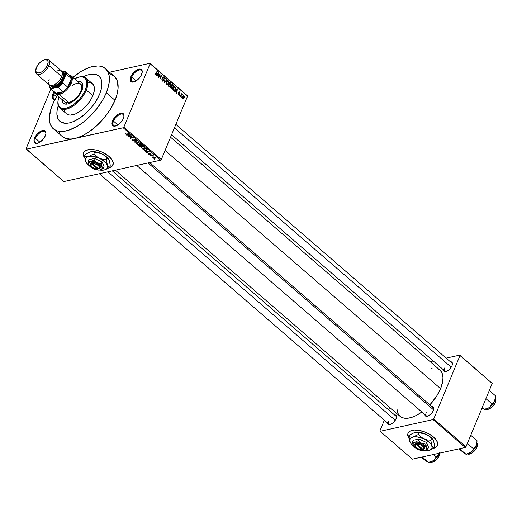 <?xml version="1.0" encoding="UTF-8"?>
<svg xmlns="http://www.w3.org/2000/svg" width="522" height="522" viewBox="0 0 522 522"><rect width="100%" height="100%" fill="white"/><g stroke="black" fill="none" stroke-linecap="round" stroke-linejoin="round"><path stroke-width="0.78" d="M53.72 94.319A7.301 3.628 -49.1 0 0 55.084 99.226A7.301 3.628 130.9 0 1 53.877 98.743A7.301 3.628 130.9 0 1 53.72 94.319L56.5 96.72L53.72 94.319A7.301 3.628 130.9 0 1 54.614 92.603A7.301 3.628 -49.1 0 0 53.72 94.319L52.833 94.038L53.72 94.319M54.999 99.382A7.96 3.961 130.9 0 1 52.833 94.038L52.226 96.413L52.526 98.247L53.688 99.258L55.547 99.297M131.74 77.06A7.301 3.628 -49.1 0 0 134.023 81.921A7.301 3.628 130.9 0 1 131.903 81.491A7.301 3.628 130.9 0 1 131.74 77.06L136.164 80.884L131.74 77.06A7.301 3.628 130.9 0 1 136.503 71.273A7.301 3.628 130.9 0 1 141.449 70.45A7.301 3.628 130.9 0 1 142.18 72.486A7.301 3.628 -49.1 0 0 137.997 70.437A7.301 3.628 -49.1 0 0 131.74 77.06L130.859 76.786L131.74 77.06M141.619 74.405A7.96 3.961 130.9 0 1 133.684 82.013A7.96 3.961 130.9 0 1 130.859 76.786L130.278 80.166L131.029 81.615L132.568 82.15L135.831 81.093L138.154 79.311L140.992 75.683L142.232 72.029L141.932 70.196L139.909 69.041L136.647 70.092L133.247 73.002L130.859 76.786A7.96 3.961 130.9 0 1 137.867 69.478A7.96 3.961 130.9 0 1 142.225 72.14A7.96 3.961 130.9 0 1 141.619 74.405M113.496 121.111A7.301 3.628 -49.1 0 0 115.773 125.972A7.301 3.628 130.9 0 1 113.652 125.541A7.301 3.628 130.9 0 1 113.496 121.111L117.92 124.934L113.496 121.111A7.301 3.628 130.9 0 1 118.259 115.323A7.301 3.628 130.9 0 1 123.205 114.501A7.301 3.628 130.9 0 1 123.936 116.536A7.301 3.628 -49.1 0 0 119.753 114.488A7.301 3.628 -49.1 0 0 113.496 121.111L112.608 120.836L113.496 121.111M123.375 118.455A7.96 3.961 130.9 0 1 115.44 126.063A7.96 3.961 130.9 0 1 112.608 120.836L112.034 124.216L112.785 125.665L114.325 126.2L117.587 125.143L119.91 123.362L122.748 119.734L123.988 116.08L123.688 114.246L121.659 113.091L118.403 114.142L115.003 117.052L112.608 120.836A7.96 3.961 130.9 0 1 119.623 113.528A7.96 3.961 130.9 0 1 123.975 116.191A7.96 3.961 130.9 0 1 123.375 118.455M35.476 138.369A7.301 3.628 -49.1 0 0 37.754 143.224A7.301 3.628 130.9 0 1 35.633 142.793A7.301 3.628 130.9 0 1 35.476 138.369L39.9 142.193L35.476 138.369A7.301 3.628 130.9 0 1 40.24 132.581A7.301 3.628 130.9 0 1 45.179 131.753A7.301 3.628 130.9 0 1 45.91 133.789A7.301 3.628 -49.1 0 0 41.727 131.74A7.301 3.628 -49.1 0 0 35.476 138.369L34.589 138.089L35.476 138.369M45.349 135.707A7.96 3.961 130.9 0 1 37.414 143.315A7.96 3.961 130.9 0 1 34.589 138.089L33.976 140.464L34.759 142.917L37.297 143.348L39.561 142.402L42.961 139.491L44.729 136.992L45.962 133.332L45.662 131.498L43.639 130.343L40.377 131.4L36.977 134.304L34.589 138.089A7.96 3.961 130.9 0 1 41.597 130.787A7.96 3.961 130.9 0 1 45.956 133.443A7.96 3.961 130.9 0 1 45.349 135.707M435.152 447.556L434.023 447.993A15.921 7.673 -157.5 0 0 437.469 445.357M433.169 448.411L436.49 446.812L437.717 444.078L436.653 440.633L433.475 436.992A15.921 7.673 22.5 0 1 437.423 445.462A15.921 7.673 22.5 0 1 433.567 448.313M110.71 167.001L109.581 167.438A15.921 7.673 -157.5 0 0 113.026 164.802M108.72 167.849L112.047 166.25L113.267 163.523L112.21 160.071L109.033 156.437A15.921 7.673 22.5 0 1 112.98 164.906A15.921 7.673 22.5 0 1 109.124 167.751M388.825 420.908A5.305 2.636 -49.1 0 0 390.397 424.458A5.305 2.636 130.9 0 1 388.936 424.132A5.305 2.636 130.9 0 1 388.825 420.908M387.481 422.415L387.702 423.792L388.577 424.549L390.795 424.308L393.412 422.526L396.009 418.846A5.97 2.969 130.9 0 1 390.058 424.556A5.97 2.969 130.9 0 1 387.474 422.866M444.777 367.84A5.305 2.636 -49.1 0 0 446.356 371.383A5.305 2.636 130.9 0 1 444.894 371.057A5.305 2.636 130.9 0 1 444.777 367.84M443.432 369.341L444.02 371.188L445.175 371.586L446.754 371.233L449.364 369.459L451.967 365.778A5.97 2.969 130.9 0 1 446.01 371.481A5.97 2.969 130.9 0 1 443.426 369.791M426.22 412.641A5.305 2.636 -49.1 0 0 427.799 416.191A5.305 2.636 130.9 0 1 426.337 415.864A5.305 2.636 130.9 0 1 426.22 412.641M424.875 414.148L425.463 415.988L426.618 416.386L428.197 416.041L431.616 413.417L433.404 410.579A5.97 2.969 130.9 0 1 427.453 416.288A5.97 2.969 130.9 0 1 424.869 414.598M99.571 94.254A29.858 14.838 130.9 0 1 80.081 117.926A29.858 14.838 130.9 0 1 59.867 121.3A29.858 14.838 130.9 0 1 58.268 105.712A29.858 14.838 130.9 0 0 59.867 121.3L58.046 118.964L56.878 114.044L57.179 110.005L58.334 105.522L57.179 110.005L56.878 114.044L58.046 118.964L61.054 122.135L59.86 121.293A29.858 14.838 130.9 0 0 80.081 117.926A29.858 14.838 130.9 0 0 99.571 94.254L95.8 101.464L92.472 106.175L86.58 112.654L80.075 117.933L73.511 121.554L69.38 122.885L65.635 123.296L61.054 122.135L65.635 123.296L69.38 122.885L73.511 121.554L80.075 117.933L86.58 112.654L92.472 106.175L95.8 101.464L99.571 94.254A29.858 14.838 130.9 0 0 98.926 76.127A29.858 14.838 130.9 0 1 99.571 94.254M72.93 77.334A39.809 19.79 130.9 0 1 105.431 68.604A39.809 19.79 130.9 0 1 106.299 92.766L115.01 100.296A39.809 19.79 -49.1 0 0 114.142 76.134L110.736 74.189L108.693 73.674M62.059 136.353L65.472 138.304L69.759 139.022L72.18 138.904L123.179 127.766L160.632 160.156L63.775 181.578L26.328 149.188L77.452 137.743L83.142 135.361L89.014 131.87L94.854 127.388L103.056 119.205L109.972 109.907L115.01 100.296L106.299 92.766A39.809 19.79 130.9 0 1 80.31 124.327A39.809 19.79 130.9 0 1 53.355 128.83A39.809 19.79 130.9 0 1 52.487 104.668A39.809 19.79 130.9 0 1 57.303 95.402M170.55 137.195L439.916 370.118L441.775 372.506L442.969 377.536L442.663 381.667L440.581 388.642A30.524 15.171 -49.1 0 1 429.854 404.876L436.718 396.015L440.581 388.642L165.076 150.408L440.581 388.642A30.524 15.171 -49.1 0 0 439.916 370.118L437.299 368.63M57.524 95.05L53.929 101.477L51.313 107.793L49.427 116.543L49.61 121.567L50.125 123.76L52.004 127.407L62.066 136.359A39.809 19.79 -49.1 0 0 74.75 138.48L123.179 127.766L123.851 127.133L123.179 127.766L160.632 160.156L161.305 159.517L123.851 127.133L150.108 63.743L187.561 96.126L149.886 63.306L150.108 63.743L149.886 63.306L109.607 72.212L149.886 63.306L187.333 95.689L150.108 63.743L123.851 127.133L161.305 159.517L187.561 96.126L161.305 159.517L160.632 160.156L63.775 181.578L26.1 148.75L50.869 88.955L26.1 148.75L26.328 149.188L74.75 138.48A39.809 19.79 -49.1 0 0 115.01 100.296L117.098 94.123L118.07 88.414L117.372 81.197L116.569 79.246L114.155 76.14L103.852 67.482L99.983 66.144L97.738 65.942L90.045 67.221L81.432 71.214L72.649 77.576M109.033 156.437L101.412 151.811L95.559 149.977L90.117 149.488L85.921 150.414L83.598 152.62L83.513 155.771L84.786 158.257A15.921 7.673 22.5 0 1 83.559 152.718A15.921 7.673 22.5 0 1 94.025 149.703A15.921 7.673 22.5 0 1 109.033 156.437M153.05 158.029L154.597 158.492L155.667 157.84L154.388 157.057L152.894 157.344L153.05 158.029L153.435 157.102L153.05 158.029L155.034 158.427L155.419 157.507L153.461 157.096L153.05 158.029L152.809 157.455M150.819 156.052L152.594 155.732L153.612 156.078L152.822 155.302L150.538 155.81L153.612 156.078L152.822 155.302L150.819 156.052M148.6 154.179L150.134 154.558L150.075 153.468L150.943 154.342L151.236 154.081L149.749 153.233L149.403 153.533L149.801 154.297L149.305 154.336L148.659 153.429L148.6 154.179L148.855 153.572L148.6 154.179L150.01 154.597L150.003 153.481L150.943 154.342L150.956 153.644L149.677 153.246L149.677 154.368L148.659 153.429L148.6 154.179L148.659 153.429M143.713 149.905L145.762 150.545L147.276 149.755L146.036 148.509L142.897 149.201L143.713 149.905L146.349 150.46L147.197 149.573L146.036 148.509L142.897 149.201L143.713 149.905M142.317 146.147L142.571 145.54L142.317 146.147L142.349 145.318L141.488 144.568L138.35 145.266L139.713 146.362L140.973 146.532L142.695 145.847L141.488 144.568L138.35 145.266L140.973 146.532L141.364 146.036L142.676 145.912M134.761 142.16L138.767 142.219L134.97 141.951L137.09 140.77L136.803 140.522L134.487 141.925L134.761 142.16L134.976 141.632L134.761 142.16L138.767 142.219L134.97 141.951L137.09 140.77L136.803 140.522L134.487 141.925L134.761 142.16M128.843 137.051L131.355 136.49L130.011 138.056L130.311 138.317L133.449 137.619L130.657 137.939L132.001 136.373L131.707 136.118L128.569 136.81L131.355 136.49L130.011 138.056L130.311 138.317L133.449 137.619L130.657 137.939L132.001 136.373L131.707 136.118L128.843 137.051M125.071 133.593L126.18 134.395L129.097 133.854L126.135 134.147L125.561 133.815L125.985 133.515L125.665 133.28L125.071 133.593L125.287 134.017L126.963 134.324L128.817 133.612L126.2 134.154L125.665 133.945L125.665 133.28L125.071 133.593M126.52 135.041L127.701 135.041L128.66 135.87L127.962 136.281L128.249 136.536L130.507 135.074L126.233 134.787L127.701 135.041L128.66 135.87L127.962 136.281L128.249 136.536L130.507 135.074L126.52 135.041M135.563 140.425L135.661 139.491L134.017 139.002L133.984 140.555L132.888 140.19L132.634 139.217L132.497 140.248L134.474 140.725L134.05 139.387L134.519 139.224L135.727 140.372L135.942 139.798L134.957 139.08L133.756 139.106L134.2 140.366L133.867 140.575L132.764 140.066L132.953 139.452L132.294 139.354L132.497 140.248L132.64 139.889L132.497 140.248L134.265 140.796L134.285 139.243L135.309 139.583L135.563 140.425L135.994 140.144M136.536 143.211L136.842 144.007L136.986 143.661L136.842 144.007L138.115 144.587L140.385 144.065L140.066 143.296L137.338 142.734L136.49 143.38L137.43 144.379L139.367 144.607L140.411 144L139.994 143.237L138.63 142.682L136.523 143.25M141.09 147.145L141.397 147.941L141.54 147.595L141.397 147.941L142.669 148.522L144.94 148L144.614 147.237L141.893 146.675L141.09 147.145L141.279 147.837L142.499 148.489L144.072 148.516L144.946 147.987L144.548 147.178L143.374 146.656L141.07 147.191M145.207 151.197L146.388 151.197L147.348 152.026L146.649 152.444L146.936 152.692L149.194 151.236L144.92 150.949L146.388 151.197L147.348 152.026L146.649 152.444L146.936 152.692L149.194 151.236L148.9 150.982L145.207 151.197M150.023 155.367L150.473 155.262L150.023 155.367M151.928 157.005L152.372 156.907L151.928 157.005M154.538 159.269L154.988 159.171L154.538 159.269M181.982 97.138L181.76 97.679L181.48 97.438L181.702 96.903L181.982 97.138L181.702 96.903L181.48 97.438L181.76 97.679L181.982 97.138L181.565 97.229L181.982 97.138M181.238 95.298L180.651 96.72L180.371 96.479L181.506 93.745L181.604 94.423L182.061 94.175L182.335 94.593L181.238 95.298L182.335 94.593L181.604 94.423L181.506 93.745L180.371 96.479L180.651 96.72L181.238 95.298L180.821 95.395L181.238 95.298M180.083 95.5L179.855 96.035L179.581 95.794L179.803 95.258L179.855 96.035L180.083 95.5L179.666 95.591L180.083 95.5M178.452 94.887L179.49 94.58L178.387 94.828L179.49 94.58L178.752 95.063L178.054 94.006L178.146 93.425L178.596 94.475L179.144 94.495L178.589 92.642L179.353 91.879L180.018 92.844L179.933 93.379L179.535 92.511L178.968 92.466L179.49 94.58L178.968 92.466L179.464 92.446L179.933 93.379L179.614 92.042L178.668 92.283L179.183 94.41L178.635 94.515L178.146 93.425L178.452 94.887L179.007 95.076M175.744 90.952L175.04 91.872L174.753 91.618L177.154 88.583L176.769 93.366L176.704 91.781L175.744 90.952L176.704 91.781L176.769 93.366L177.441 88.838L177.154 88.583L174.753 91.618L175.04 91.872L175.744 90.952L175.177 91.076L175.744 90.952M171.249 88.655L170.714 87.559L170.831 86.202L171.705 84.747L172.43 84.571L173.317 85.569L173.239 87.318L172.28 88.766L171.249 88.655L172.28 88.766L173.115 87.65L172.847 84.799L172.09 84.571L170.955 85.849L170.694 87.376L171.249 88.655M166.694 84.714L166.159 83.624L166.277 82.261L167.151 80.812L167.882 80.636L168.763 81.634L168.684 83.383L167.862 84.74L166.694 84.714L167.725 84.832L168.56 83.716L168.293 80.858L167.536 80.636L166.401 81.915L166.14 83.442L166.694 84.714M155.138 74.724L156.287 74.013L155.856 74.104L156.287 74.013L157.344 71.462L156.933 71.553L157.344 71.462L157.07 71.22L155.752 74.268L154.89 74.392L155.334 74.294L155.027 73.034L155.021 74.6L154.975 73.152L155.66 74.346L157.07 71.22L157.344 71.462L155.98 74.594L155.138 74.724L155.608 74.881M157.057 74.796L156.352 75.71L156.065 75.462L158.466 72.427L158.081 77.204L158.016 75.625L157.057 74.796L158.016 75.625L158.081 77.204L158.753 72.682L158.466 72.427L156.065 75.462L156.352 75.71L157.057 74.796L156.489 74.92L157.057 74.796M159.921 74.711L158.675 77.719L158.401 77.478L159.96 73.719L160.176 78L161.422 74.985L161.703 75.227L160.143 78.985L159.921 74.711L160.143 78.985L161.703 75.227L161.422 74.985L160.176 78L159.96 73.719L158.401 77.478L158.675 77.719L159.921 74.711L159.51 74.803L159.921 74.711M163.66 80.616L162.714 81.184L161.82 79.99L161.957 78.894L162.486 80.479L163.353 80.447L162.57 77.817L163.282 76.825L164.378 77.915L164.26 78.9L163.667 77.458L162.91 77.758L163.66 80.616L163.614 79.357L162.877 78.117L162.949 77.654L163.719 77.504L164.26 78.9L163.895 77.054L163.242 76.832L162.681 77.406L163.379 80.381L162.551 80.538L161.957 78.894L162.349 80.956L163.06 81.21L163.66 80.616L162.296 80.917L163.66 80.616M167.02 79.82L164.587 82.828L164.319 82.593L165.056 78.124L164.619 82.261L166.727 79.572L167.02 79.82L166.727 79.572L164.619 82.261L165.056 78.124L164.587 82.828L167.02 79.82L166.427 79.957L167.02 79.82M170.342 85.053L170.968 84.525L170.433 84.642L170.968 84.525L170.596 82.92L170.048 83.037L170.596 82.92L169.735 82.176L168.182 85.934L169.722 86.959L170.335 86.3L169.78 86.424L170.289 86.411L169.506 86.952L168.182 85.934L169.735 82.176L171.053 83.65L170.335 86.3L170.453 85.04M175.379 89.582L174.257 90.867L172.73 89.869L174.289 86.11L175.607 87.513L175.379 89.582L175.477 87.233L174.289 86.11L172.73 89.869L174.296 90.861L175.379 89.582M184.077 95.904L182.72 96.655L182.909 98.736L184.279 97.96L183.111 98.873L182.491 97.712L183.111 95.983L184.129 95.95L184.468 97.301L184.279 97.96L184.077 95.904L183.516 95.735M53.348 128.823L56.761 130.768L58.81 131.283L59.639 133.247M54.268 91.48L52.833 94.038A7.96 3.961 130.9 0 1 54.086 91.741M412.373 459.158L380.147 431.289L433.058 419.584L465.285 447.452L412.373 459.158L465.285 447.452L465.957 446.819L492.213 383.429L459.986 355.56L433.73 418.951L465.957 446.819L465.285 447.452L433.058 419.584L380.147 431.289L379.918 430.852L384.349 420.164L379.918 430.852L380.147 431.289L412.373 459.158M433.475 436.992L428.653 433.71L422.931 431.296L414.559 430.043L410.364 430.97L408.047 433.175L407.956 436.327L409.228 438.813A15.921 7.673 22.5 0 1 408.002 433.28A15.921 7.673 22.5 0 1 418.468 430.265A15.921 7.673 22.5 0 1 433.475 436.992M430.148 361.674L433.24 360.989L430.148 361.674M446.166 358.131L459.758 355.123L492.213 383.429L465.957 446.819L433.73 418.951L433.058 419.584L433.73 418.951L459.986 355.56L459.758 355.123L492.213 383.429L459.758 355.123L446.166 358.131M389.653 407.356L388.622 409.829L389.653 407.356M431.811 406.566A5.97 2.969 130.9 0 1 433.86 408.883A5.97 2.969 130.9 0 1 433.404 410.579L433.867 408.798L433.638 407.421L432.764 406.664L431.374 406.638M450.375 361.766A5.97 2.969 130.9 0 1 452.417 364.075A5.97 2.969 130.9 0 1 451.967 365.778L452.424 363.997L452.196 362.62L451.321 361.863L449.931 361.831M394.417 414.84A5.97 2.969 130.9 0 1 396.459 417.15A5.97 2.969 130.9 0 1 396.009 418.846L396.244 415.695L395.369 414.931L393.979 414.905M432.157 368.167L431.642 368.232M396.922 408.38L397.516 412.406L398.952 415.199L401.203 417.15L404.172 418.174L407.741 418.246L411.786 417.352L416.145 415.525L421.861 411.995A30.524 15.171 -49.1 0 1 399.989 416.288L115.362 170.165M433.28 407.832A5.305 2.636 130.9 0 1 433.808 409.235M112.269 170.851L395.878 416.106A5.305 2.636 130.9 0 1 396.413 417.502M175.855 124.386L451.837 363.031A5.305 2.636 130.9 0 1 452.372 364.428M58.81 131.283L63.469 131.374L68.747 130.206L77.354 126.213L83.239 122.207L88.981 117.3L96.831 108.661L103.18 99.167L106.299 92.766L108.387 86.593L109.359 80.884L109.183 75.86L107.858 71.716L105.444 68.61M83.122 76.878L87.383 75.096L91.337 74.222L96.368 74.672L98.932 76.134L100.746 78.463L101.738 81.576L101.614 87.428L100.459 91.905L101.614 87.428L101.738 81.576L100.746 78.463L98.932 76.134L96.368 74.672L91.337 74.222L87.383 75.096L83.122 76.878M83.272 76.799A29.858 14.838 130.9 0 1 98.926 76.127A29.858 14.838 130.9 0 0 83.272 76.799M155.752 74.268L155.334 74.294M158.159 72.812L158.753 72.682L158.159 72.812M157.337 74.437L158.049 73.563L157.461 73.693L158.466 72.963L157.951 73.08L158.466 72.963L158.107 75.103L157.559 75.227L158.107 75.103L157.337 74.437L156.776 74.561L157.337 74.437L158.107 75.103L158.466 72.963L157.337 74.437M159.81 74.072L160.254 73.974L159.81 74.072M161.285 75.318L161.703 75.227L161.285 75.318M161.866 79.168L162.251 79.083L161.866 79.168M162.068 80.649L162.551 80.538L162.068 80.649M163.379 80.381L162.551 80.538M162.72 77.315L163.895 77.054L162.72 77.315M162.949 77.654L163.719 77.504M162.831 78.829L163.21 78.744L162.831 78.829M163.229 79.442L163.614 79.357L163.229 79.442M165.004 78.45L165.344 78.372L165.004 78.45M166.786 81.191L168.293 80.858L166.786 81.191M168.123 83.814L168.56 83.716L168.123 83.814M167.164 84.955L167.725 84.832L167.164 84.955M166.707 81.315L168.006 81.223L167.236 81.282L166.675 82.156L168.11 81.301L168.521 82.515L168.286 83.468L166.407 84.381L166.877 84.277L166.675 82.156L166.283 82.248L166.675 82.156L166.622 83.951L167.425 84.44L166.877 84.277M170.668 84.342L170.668 83.65L169.833 82.854L169.363 83.977L169.833 82.854L169.415 82.946L170.316 83.272L170.668 84.342L169.598 84.773L170.192 84.642L168.952 84.068L170.263 84.662L170.668 84.342L170.192 84.642M170.061 86.065L170.048 85.249L169.187 84.414L168.639 85.732L169.187 84.414L168.769 84.505L169.728 84.89L170.061 86.065L168.926 86.58L169.533 86.443L168.221 85.823L169.572 86.456L170.061 86.065L169.533 86.443M171.34 85.132L172.847 84.799L171.34 85.132M172.678 87.748L173.115 87.65L172.678 87.748M171.718 88.89L172.28 88.766L171.718 88.89M171.262 85.249L172.097 85.066L171.229 86.097L172.665 85.236L173.076 86.45L172.841 87.402L170.962 88.316L171.425 88.211L171.229 86.097L170.838 86.182L171.229 86.097L171.177 87.885L171.868 88.394L172.991 86.946L172.945 85.621L172.097 85.066L172.665 85.236M171.151 88.564L171.992 88.375L171.425 88.211M174.518 86.906L175.066 86.782L174.518 86.906M175.007 87.337L175.477 87.233L175.007 87.337M174.616 90.156L175.359 88.074L174.387 86.789L173.193 89.673L173.689 90.104L173.141 90.221L174.616 90.156L172.775 89.764L173.193 89.673L174.387 86.789L173.97 86.88L175.242 87.631L175.105 89.334L174.616 90.156L173.5 90.534M176.847 88.968L177.441 88.838L176.847 88.968M176.018 90.593L176.736 89.725L176.149 89.856L177.154 89.118L176.638 89.236L177.154 89.118L176.795 91.259L175.464 90.717L176.795 91.259L177.154 89.118L176.018 90.593M178.08 93.692L178.439 93.614L178.08 93.692M178.217 94.606L178.635 94.515L178.217 94.606M179.183 94.41L178.635 94.515M179.614 92.042L178.668 92.283M178.968 92.466L179.464 92.446M178.596 92.851L178.961 92.772L178.596 92.851M178.759 93.301L179.216 93.203L178.759 93.301M181.369 94.077L181.78 93.986L181.369 94.077M181.186 94.515L181.604 94.423L181.186 94.515M182.132 94.221L181.604 94.423M181.91 94.691L182.335 94.593L181.91 94.691M181.519 94.789L181.917 94.697M182.909 98.736L183.47 98.906M183 96.89L183.907 96.289L183.985 97.745L183.072 98.351L182.667 98.443L183.072 98.351L183 96.89L182.602 96.975L183 96.89L182.87 98.025L183.366 98.449L184.116 96.616L183.548 96.205L183 96.89M182.857 96.355L183.907 96.289M166.596 84.623L167.732 84.303L168.234 83.585L168.521 82.176L168.11 81.301M125.665 133.945L125.985 133.515M127.1 133.997L126.963 134.324L127.1 133.997M125.58 133.299L125.287 134.017L125.58 133.299M128.484 135.974L128.249 136.536L128.484 135.974M128.158 135.041L130.141 134.826L128.934 135.707L128.255 134.806L130.056 135.041L128.934 135.707L128.158 135.041M131.159 136.725L130.657 137.939L131.159 136.725M130.794 137.149L130.311 138.317L130.794 137.149M131.492 136.164L131.355 136.49L131.492 136.164M132.634 139.217L132.144 139.524M132.888 140.19L132.953 139.452M134.382 139.955L133.984 140.555M134.017 139.002L133.886 139.824M135.309 139.583L135.244 140.19M134.265 140.796L134.591 140.261M135.55 141.286L135.361 141.743L135.55 141.286M135.146 141.527L134.97 141.951L135.146 141.527M137.208 143.922L136.999 143.289L138.323 142.897L139.589 143.289L139.844 144.079L137.567 144.163L137.208 143.922L137.743 142.669L137.612 142.976L139.811 143.106L139.844 144.079L139.25 144.333L137.208 143.922L137.208 142.767M139.7 143.38L139.844 144.079M140.973 146.532L141.364 146.036M140.457 145.096L141.521 144.601L141.991 145.919L140.457 145.096L141.397 144.894L141.991 145.919L140.457 145.096M138.989 145.423L140.229 144.848L140.092 145.181L140.757 145.357L140.692 146.297L138.989 145.423L140.092 145.181L140.692 146.297L138.989 145.423M141.88 145.312L141.991 145.919M141.762 147.863L141.801 147.034L143.145 146.852L144.248 147.315L144.392 148.013L142.121 148.098L141.762 147.863L142.291 146.604L142.167 146.917L144.366 147.047L144.392 148.013L143.804 148.274L141.762 147.863L141.762 146.708M147.25 149.951L147.197 149.573M146.499 150.088L146.349 150.46L146.499 150.088M143.543 149.364L146.069 148.535L146.773 149.612L146.917 149.266L146.623 150.023L145.194 150.29L144.039 149.794L143.68 149.031L145.951 148.829L146.773 149.612L145.436 150.297L143.543 149.364M147.171 152.13L146.936 152.692L147.171 152.13M146.845 151.197L148.829 150.982L147.615 151.863L146.943 150.969L148.737 151.197L147.615 151.863L146.845 151.197M148.946 154.12L148.979 153.664M149.984 153.227L149.664 153.997L149.984 153.227M149.677 153.246L149.664 153.997M150.943 154.342L150.956 153.644M150.636 153.722L150.63 154.114M150.01 154.597L150.088 153.899M153.351 155.739L153.207 156.078L153.351 155.739M152.685 155.334L152.522 155.732L152.685 155.334M152.137 155.458L152 155.784L152.137 155.458M155.66 158.075L155.419 157.507L155.034 158.427L155.412 157.5M153.742 157.337L155.184 157.331L154.734 158.192L153.39 157.964L153.866 157.037L155.086 157.572L154.107 158.238L153.39 157.964L153.448 157.102M140.64 145.651L140.692 146.297M144.248 147.315L144.392 148.013M155.086 157.572L154.734 158.192M153.39 157.964L153.233 157.624M83.605 152.613A15.921 7.673 -157.5 0 0 84.734 157.833L83.357 153.892M408.047 433.169A15.921 7.673 -157.5 0 0 409.176 438.395L407.799 434.448M81.752 82.346A13.931 6.923 -49.1 0 0 77.974 81.7M77.543 81.321A13.931 6.923 130.9 0 1 81.543 82.15A13.931 6.923 130.9 0 1 81.843 90.606L79.337 95.082L75.781 99.193L69.68 103.349L67.756 103.969L64.506 103.911L62.464 102.136L61.942 98.932M57.968 101.033L57.903 101.699A19.908 9.892 -49.1 0 0 68.793 108.354A19.908 9.892 -49.1 0 0 86.313 90.091L85.432 89.817A19.242 9.566 130.9 0 1 68.493 107.467A19.242 9.566 130.9 0 1 57.968 101.033A19.242 9.566 130.9 0 1 58.94 96.818L57.942 101.307L58.281 104.798L59.834 107.238L62.477 108.432L65.974 108.269L70.026 106.762L74.287 104.048L79.651 98.952L82.998 94.462L85.432 89.817L86.913 84.068L86.574 80.584L85.014 78.137L82.378 76.949L78.881 77.112L74.568 78.75A19.242 9.566 130.9 0 1 78.6 77.178A19.242 9.566 130.9 0 1 85.432 89.817L86.313 90.091A19.908 9.892 130.9 0 1 73.321 105.875A19.908 9.892 130.9 0 1 59.841 108.119A19.908 9.892 130.9 0 1 57.942 101.366M92.844 95.741L86.313 90.091L92.844 95.741L90.332 100.544L86.874 105.196L81.315 110.462L75.475 113.94L70.222 115.101L68.082 114.742L66.372 113.77A19.908 9.892 -49.1 0 0 79.853 111.525A19.908 9.892 -49.1 0 0 92.844 95.741A19.908 9.892 -49.1 0 0 92.414 83.657L93.627 85.216L94.404 88.492L94.208 91.187L92.844 95.741M64.793 94.854A11.941 5.938 130.9 0 1 65.217 93.908M72.591 85.38A11.941 5.938 130.9 0 1 80.675 84.029A11.941 5.938 130.9 0 1 80.936 91.278A11.941 5.938 130.9 0 1 73.139 100.753A11.941 5.938 130.9 0 1 65.048 102.097L66.072 102.684L68.858 102.736L59.273 94.449A11.941 5.938 -49.1 0 0 70.783 84.231A11.941 5.938 -49.1 0 0 69.185 74.972A11.941 5.938 130.9 0 1 71.096 75.749A11.941 5.938 130.9 0 1 69.844 85.876A11.941 5.938 130.9 0 1 59.273 94.449L68.858 102.736L74.013 100.113L78.789 95.115L81.562 89.432L81.797 86.208L81.399 84.969L71.096 75.749M88.564 82.326L90.711 82.685L92.42 83.664L85.882 78.006A19.908 9.892 130.9 0 1 86.313 90.091A19.908 9.892 -49.1 0 0 79.246 77.015L78.6 77.178M59.841 108.119L65.7 113.059M64.761 111.238L64.5 110.142M78.92 77.099A19.908 9.892 130.9 0 1 85.882 78.006M77.099 81.406L80.349 81.471L82.391 83.239L82.913 86.45L81.843 90.606A13.931 6.923 130.9 0 1 72.747 101.653A13.931 6.923 130.9 0 1 63.312 103.225A13.931 6.923 130.9 0 1 61.916 99.389M62.372 99.304L62.901 102.514M79.285 81.595L77.537 81.784M76.864 83.396L78.365 83.233M62.353 99.767A13.931 6.923 -49.1 0 0 63.54 103.408M174.42 127.851L451.217 367.201L174.42 127.851M395.265 420.275L107.93 171.81L395.265 420.275M433.638 409.933L148.02 162.942L433.638 409.933M69.772 75.553A11.282 5.605 130.9 0 1 71.351 78.62A11.282 5.605 130.9 0 1 67.795 87.213A11.282 5.605 130.9 0 1 63.097 91.67A11.282 5.605 130.9 0 1 59.064 93.536L59.273 94.449A11.941 5.938 130.9 0 1 55.469 93.816A11.941 5.938 130.9 0 1 54.425 92.035A11.941 5.938 -49.1 0 0 59.273 94.449L59.064 93.536L63.097 91.67L55.919 93.255L59.064 93.536A11.282 5.605 130.9 0 1 55.919 93.255A11.282 5.605 130.9 0 1 55.084 92.531M71.351 78.62L67.795 87.213L70.47 82.717L71.351 78.62L67.795 87.213L62.999 83.07L63.11 81.386L65.583 75.409L66.562 74.476L71.351 78.62A11.282 5.605 -49.1 0 0 70.222 75.873L65.433 71.729A11.282 5.605 130.9 0 1 66.562 74.476L71.351 78.62M63.097 91.67L55.919 93.255L51.13 89.112L51.782 88.499L56.781 87.389L58.307 87.526L63.097 91.67A11.282 5.605 -49.1 0 0 67.795 87.213L62.999 83.07A11.282 5.605 130.9 0 1 58.307 87.526L63.097 91.67M50.68 88.792A11.282 5.605 130.9 0 1 49.551 86.045A11.282 5.605 -49.1 0 0 51.13 89.112A11.282 5.605 130.9 0 1 50.68 88.792L55.469 92.936A11.282 5.605 -49.1 0 0 55.919 93.255L51.13 89.112L51.782 88.499A10.616 5.279 130.9 0 1 49.61 85.216L50.027 87.083L51.782 88.499L56.781 87.389L60.174 84.838L63.11 81.386L65.583 75.409L66.562 74.476A11.282 5.605 -49.1 0 0 64.982 71.41L62.027 71.592L63.456 71.273A10.616 5.279 130.9 0 1 65.583 75.409L65.211 72.689L63.456 71.273L64.982 71.41A11.282 5.605 130.9 0 1 65.433 71.729M58.307 87.526A11.282 5.605 -49.1 0 0 62.999 83.07L63.11 81.386A10.616 5.279 130.9 0 1 56.781 87.389L58.307 87.526M45.075 59.599A9.292 4.62 130.9 0 1 48.716 59.906A9.292 4.62 130.9 0 1 48.918 65.544A9.292 4.62 -49.1 0 0 45.616 59.443L44.579 59.697A8.228 4.091 130.9 0 1 47.502 65.1L48.918 65.544L61.72 76.617A9.292 4.62 -49.1 0 0 61.518 70.979L62.392 72.669L61.72 76.617L48.918 65.544A9.292 4.62 130.9 0 1 42.85 72.91A9.292 4.62 130.9 0 1 36.566 73.954A9.292 4.62 130.9 0 1 35.737 70.398M35.757 69.896L35.659 70.959A9.292 4.62 -49.1 0 0 40.742 74.065A9.292 4.62 -49.1 0 0 48.918 65.544L47.502 65.1A8.228 4.091 130.9 0 1 40.259 72.649A8.228 4.091 130.9 0 1 35.757 69.896A8.228 4.091 130.9 0 1 36.383 67.56L38.85 63.651L42.36 60.643L45.734 59.554L47.822 60.748L48.135 62.64L46.856 66.424L43.92 70.17L41.519 72.01L39.183 72.989L36.56 72.551L35.783 71.051L36.383 67.56A8.228 4.091 130.9 0 1 44.579 59.697M62.399 72.695A8.626 4.287 130.9 0 1 63.012 78.222L63.899 78.496A9.292 4.62 -49.1 0 0 62.307 72.264M52.037 85.582A7.96 3.961 -49.1 0 0 57.427 84.59A7.96 3.961 -49.1 0 0 62.568 78.32L61.407 77.315L62.568 78.32A7.96 3.961 -49.1 0 0 62.451 73.537M36.566 73.954L49.368 85.027A9.292 4.62 -49.1 0 0 55.658 83.977A9.292 4.62 -49.1 0 0 61.72 76.617L60.05 79.598L57.681 82.339L53.609 85.106L51.163 85.647L49.362 85.027L48.448 82.163M48.676 80.832L49.166 79.39M57.27 70.894L59.723 70.353M61.903 72.238L63.697 72.858L64.265 73.582L64.611 75.723L63.899 78.496L61.107 82.907L58.516 85.367L54.503 87.409L51.541 86.913L50.667 85.216M62.085 72.565L63.638 74.555L63.469 76.884L62.34 79.605L60.421 82.319L58.02 84.597L54.295 86.495L52.278 86.456L51.019 85.36M51.972 85.53L53.518 86.065L55.613 85.601L60.174 82.098L62.986 77.086L63.142 74.94L62.392 73.485M50.758 85.621A9.292 4.62 -49.1 0 0 56.728 86.541A9.292 4.62 -49.1 0 0 63.899 78.496L63.012 78.222A8.626 4.287 130.9 0 1 56.989 85.314A8.626 4.287 130.9 0 1 51.195 85.647M485.101 409.359L487.561 408.576L490.138 406.899L493.212 403.571L494.784 400.759A8.757 4.352 -49.1 0 0 495.443 398.266L495.587 395.898L489.297 390.456L495.587 395.898L495.163 399.637L494.275 401.77L492.2 404.087L485.91 398.645L492.2 404.087L489.284 407.551L485.851 409.15L484.586 409.483L482.25 407.467L484.586 409.483L482.034 407.936L483.887 409.118M489.244 408.85L488.116 409.326L487.267 408.713L487.9 409.255A7.301 3.628 -49.1 0 0 494.086 404.426A7.301 3.628 -49.1 0 0 495.45 398.208M485.995 409.144A7.301 3.628 -49.1 0 0 487.9 409.255L488.292 409.163A6.903 3.432 -49.1 0 0 495.809 400.387M495.541 397.177L494.275 401.77L490.217 406.788L488.233 408.197L484.586 409.483L482.935 408.491M485.93 409.157A8.757 4.352 -49.1 0 0 486.054 409.131A8.757 4.352 -49.1 0 0 489.284 407.551A8.757 4.352 -49.1 0 0 494.784 400.759L495.456 397.392M495.632 401.47L494.732 403.65M494.027 404.759L490.256 408.341M495.463 398.221A7.301 3.628 130.9 0 1 494.08 404.439A7.301 3.628 130.9 0 1 487.9 409.255M486.054 409.131L484.586 409.483M430.043 462.218A7.301 3.628 -49.1 0 0 431.942 462.329L431.316 461.787L431.942 462.329A7.301 3.628 -49.1 0 0 439.889 453.07A7.301 3.628 130.9 0 1 431.942 462.329L432.34 462.231A6.903 3.432 -49.1 0 0 439.85 453.461M421.384 457.161L424.406 459.771L421.384 457.161M429.971 462.231L433.325 460.626L435.818 458.42L437.867 455.713L439.204 452.711L438.323 454.845L436.242 457.155L433.221 454.545L436.242 457.155L433.325 460.626L428.627 462.557L422.187 456.985L428.627 462.557L424.406 459.771L427.929 462.192M439.048 453.253A8.757 4.352 -49.1 0 1 438.826 453.833L434.258 459.862L432.275 461.272L428.627 462.557L430.102 462.198A8.757 4.352 -49.1 0 0 433.325 460.626A8.757 4.352 -49.1 0 0 438.826 453.833L439.159 452.92M426.976 461.565L428.627 462.557M439.681 454.545L438.774 456.724M438.075 457.833L434.297 461.415M433.293 461.924L431.942 462.329M466.544 454.16L469.004 453.383L471.581 451.7L473.963 449.279L476.227 445.56A8.757 4.352 -49.1 0 0 476.886 443.074L477.03 440.698L470.74 435.257L477.03 440.698L476.599 444.437L475.718 446.578L473.643 448.887L467.353 443.446L473.643 448.887L470.72 452.359L466.029 454.29L459.582 448.718L466.029 454.29L458.786 448.894L465.33 453.925M470.687 453.657L469.559 454.127L468.71 453.514L469.343 454.062A7.301 3.628 -49.1 0 0 475.529 449.233A7.301 3.628 -49.1 0 0 476.893 443.008M467.438 453.944A7.301 3.628 -49.1 0 0 469.343 454.062L469.735 453.964A6.903 3.432 -49.1 0 0 477.252 445.188M476.984 441.984L475.718 446.578L471.66 451.589L469.676 452.998L466.029 454.29L464.378 453.292M467.373 453.957A8.757 4.352 -49.1 0 0 467.497 453.931A8.757 4.352 -49.1 0 0 470.72 452.359A8.757 4.352 -49.1 0 0 476.227 445.56L476.899 442.193M477.075 446.277L476.168 448.457M475.47 449.559L471.699 453.142M476.899 443.021A7.301 3.628 130.9 0 1 475.522 449.24A7.301 3.628 130.9 0 1 469.343 454.062M467.497 453.931L466.029 454.29M90.789 165.474L90.619 163.503L92.342 162.688L92.583 163.627L98.619 168.847L99.337 168.312L99.16 166.603L97.705 165.187L95.533 164.084L92.583 163.627A4.646 2.238 22.5 0 1 98.293 165.644A4.646 2.238 22.5 0 1 98.619 168.847L99.284 168.684A5.305 2.558 -157.5 0 0 98.965 165.004A5.305 2.558 -157.5 0 0 92.368 162.707L92.583 163.627L98.619 168.847L99.31 168.71L97.725 169.043L91.689 163.823L90.808 164.717L91.526 166.551L94.776 168.586L97.725 169.043A4.646 2.238 22.5 0 1 91.102 165.983A4.646 2.238 22.5 0 1 91.689 163.823L91.448 162.884L92.342 162.688L95.761 163.21L98.965 165.004L100.374 167.197L99.78 168.43L97.725 169.043L91.689 163.823L91.474 162.91A5.305 2.558 -157.5 0 0 90.743 165.396L91.102 165.983M100.178 169.937L100.165 169.937A7.301 3.517 22.5 0 1 93.503 168.815L98.73 170.081L100.942 169.709L103.395 168.397L104.087 166.733L103.395 168.397L102.325 167.484L101.653 165.441L101.451 163.621L102.142 161.957L101.451 163.621L97.255 162.779L93.816 160.11L94.502 158.447L93.816 160.11L90.587 161.657A7.301 3.517 22.5 0 1 97.255 162.779A7.301 3.517 22.5 0 1 102.044 166.923A7.301 3.517 22.5 0 1 100.27 169.918A7.301 3.517 22.5 0 1 100.165 169.937L103.395 168.397L102.044 166.923L101.451 163.621L97.255 162.779L93.816 160.11L90.587 161.657L88.12 161.37L88.805 159.706L88.12 161.37L88.486 163.973L89.373 165.781L93.503 168.815A7.301 3.517 22.5 0 1 89.008 165.252A7.301 3.517 22.5 0 1 88.714 164.671L88.988 165.226L88.714 164.671A7.301 3.517 22.5 0 1 90.587 161.657L88.12 161.37L88.988 165.22M102.142 161.957L104.087 166.733L102.142 161.957L94.502 158.447L102.142 161.957M88.805 159.706L94.502 158.447L88.805 159.706M99.2 169.983L101.927 170.231L105.268 169.709L106.775 168.802L107.695 166.753L107.356 165.063L105.47 162.335L99.519 158.283L92.29 156.274L89.725 156.267L86.782 157.135L85.621 158.244L85.269 160.508L86.619 163.19L89.464 165.872M90.521 151.824L85.243 154.349L84.564 155.974L84.695 157.507L86.019 162.322A11.941 5.755 22.5 0 1 85.536 161.376A11.941 5.755 22.5 0 1 88.609 156.443L86.378 156.554L84.564 155.974L85.243 154.349L90.521 151.824L92.746 151.706L101.431 153.664L104.465 155.556L108.804 159.53L110.109 164.306L110.24 165.846L109.561 167.471L110.24 165.846L110.109 164.306L108.785 159.497A11.941 5.755 -157.5 0 0 101.431 153.664A11.941 5.755 -157.5 0 0 90.521 151.824L92.746 151.706L94.56 152.287L93.888 153.912L94.56 152.287L98.025 152.6L101.431 153.664L104.465 155.556L107.062 158.035L106.384 159.66L107.062 158.035L108.804 159.53L105.34 155.947L101.431 153.664L95.604 151.837L90.521 151.824A11.941 5.755 -157.5 0 0 90.352 151.863A11.941 5.755 -157.5 0 0 90.332 151.863L90.352 151.863M99.558 170.042A11.941 5.755 22.5 0 0 104.283 169.996L109.561 167.471L108.348 166.662L107.356 165.063A11.941 5.755 22.5 0 1 104.452 169.957A11.941 5.755 22.5 0 1 104.283 169.996L104.289 169.996M105.548 169.617L109.561 167.471L108.348 166.662L107.356 165.063L106.384 159.66L102.919 159.347L99.519 158.283A11.941 5.755 22.5 0 1 107.356 165.063L106.384 159.66L102.919 159.347L99.519 158.283L96.479 156.391L93.888 153.912L88.609 156.443A11.941 5.755 22.5 0 1 99.519 158.283L96.479 156.391L93.888 153.912L88.609 156.443L86.378 156.554L84.564 155.974L85.536 161.376M89.425 165.839A11.941 5.755 22.5 0 1 86.019 162.322M109.535 161.311L109.268 160.443M100.165 169.937L101.992 168.841L102.044 166.923L100.309 164.704L97.255 162.779L93.692 161.663L90.587 161.657L88.76 162.753L88.714 164.671M415.231 446.029L415.062 444.065L416.784 443.243L417.032 444.183L423.061 449.403L423.779 448.874L423.603 447.165L422.148 445.742L419.975 444.64L417.032 444.183A4.646 2.238 22.5 0 1 422.735 446.199A4.646 2.238 22.5 0 1 423.061 449.403L423.727 449.246A5.305 2.558 -157.5 0 0 423.407 445.56A5.305 2.558 -157.5 0 0 416.81 443.269L417.032 444.183L423.061 449.403L423.753 449.266L422.167 449.599L416.132 444.379L415.231 445.69L415.969 447.106L418.455 448.835L422.167 449.599A4.646 2.238 22.5 0 1 415.545 446.545A4.646 2.238 22.5 0 1 416.132 444.379L415.89 443.439L416.784 443.243L420.21 443.765L423.407 445.56L424.817 447.752L424.223 448.985L422.167 449.599L416.132 444.379L415.917 443.465A5.305 2.558 -157.5 0 0 415.186 445.958L415.545 446.545M413.156 445.227L413.209 443.315L415.029 442.212L418.142 442.219L421.698 443.341L424.751 445.266L426.487 447.478L426.435 449.396L424.614 450.499A7.301 3.517 22.5 0 1 417.946 449.37L421.502 450.486L424.614 450.499L427.838 448.953L428.529 447.289L427.838 448.953L426.487 447.478L425.893 444.183L426.585 442.519L425.893 444.183L421.698 443.341L418.259 440.666L418.944 439.002L418.259 440.666L415.029 442.212A7.301 3.517 22.5 0 1 421.698 443.341A7.301 3.517 22.5 0 1 426.487 447.478A7.301 3.517 22.5 0 1 424.712 450.473A7.301 3.517 22.5 0 1 424.614 450.499L427.838 448.953L426.487 447.478L425.893 444.183L421.698 443.341L418.259 440.666L415.029 442.212L412.563 441.925L413.248 440.261L412.563 441.925L412.928 444.535L413.815 446.336L417.946 449.37A7.301 3.517 22.5 0 1 413.45 445.808A7.301 3.517 22.5 0 1 413.156 445.227L413.431 445.781L413.156 445.227A7.301 3.517 22.5 0 1 415.029 442.212L412.563 441.925L413.431 445.775M426.585 442.519L428.529 447.289L426.585 442.519L418.944 439.002L426.585 442.519M413.248 440.261L418.944 439.002L413.248 440.261M423.642 450.538L426.37 450.786L429.717 450.264L431.714 448.757L432.138 447.308L431.348 444.718L429.913 442.891L423.962 438.839L416.739 436.829L414.168 436.823L411.225 437.69L410.064 438.8L409.711 441.064L411.062 443.746L413.907 446.427M433.227 440.053A11.941 5.755 -157.5 0 1 433.267 440.111L429.782 436.503L425.874 434.219L420.047 432.392L414.964 432.379A11.941 5.755 -157.5 0 0 414.794 432.418L409.685 434.904L409.007 436.529L409.607 440.796L410.462 442.878A11.941 5.755 22.5 0 1 409.979 441.932A11.941 5.755 22.5 0 1 413.052 436.999L410.827 437.11L409.007 436.529L409.685 434.904L414.964 432.379L417.189 432.262L425.874 434.219L428.908 436.111L433.247 440.085L434.552 444.861L434.682 446.401L434.01 448.026L434.682 446.401L434.552 444.861L433.227 440.053A11.941 5.755 -157.5 0 0 425.874 434.219A11.941 5.755 -157.5 0 0 414.964 432.379L417.189 432.262L419.003 432.842L418.331 434.474L419.003 432.842L422.468 433.156L425.874 434.219L428.908 436.111L431.505 438.591L430.826 440.216L431.505 438.591L433.247 440.085M429.991 450.173L434.01 448.026L432.797 447.217L431.798 445.618L430.826 440.216L427.361 439.902L423.962 438.839A11.941 5.755 22.5 0 1 431.798 445.618A11.941 5.755 22.5 0 1 428.895 450.512A11.941 5.755 22.5 0 1 428.725 450.551L434.01 448.026L432.797 447.217L431.798 445.618L430.826 440.216L427.361 439.902L423.962 438.839L420.921 436.947L418.331 434.474L413.052 436.999A11.941 5.755 22.5 0 1 423.962 438.839L420.921 436.947L418.331 434.474L413.052 436.999L410.827 437.11L409.007 436.529L409.979 441.932M428.719 450.558L428.725 450.551A11.941 5.755 22.5 0 1 424.001 450.597M413.868 446.395A11.941 5.755 22.5 0 1 410.462 442.878M433.978 441.866L433.71 440.999M433.873 408.348L149.664 162.583M155.595 74.372L154.956 74.516M163.04 80.721L162.27 80.89M163.275 77.334L162.655 77.471M170.381 84.662L169.65 84.818M169.709 86.45L168.965 86.613M178.961 94.632L178.335 94.769M179.131 92.309L178.622 92.42M181.715 94.645L181.075 94.782M125.561 133.723L125.724 133.325M132.627 139.668L132.771 139.315M135.531 140L135.72 139.544M139.935 143.948L140.164 143.393M142.219 145.788L142.395 145.357M140.947 146.134L141.136 145.677M144.49 147.889L144.718 147.328M149.801 154.29L150.01 153.788M150.786 153.997L150.936 153.631M155.23 157.925L155.406 157.494M81.974 82.528L81.543 82.15M171.575 134.715L444.894 371.057M99.343 173.709L388.936 424.132M426.337 415.864L136.738 165.441M67.312 104.054L55.469 93.816M48.716 59.906L61.518 70.979M485.571 408.87L488.116 409.326C491.907 408.184 498.086 402.214 495.117 397.829M439.994 453.044L437.423 458.76L432.164 462.394L429.619 461.944M467.014 453.67L469.559 454.127C473.35 452.992 479.529 447.021 476.56 442.63"/></g></svg>
